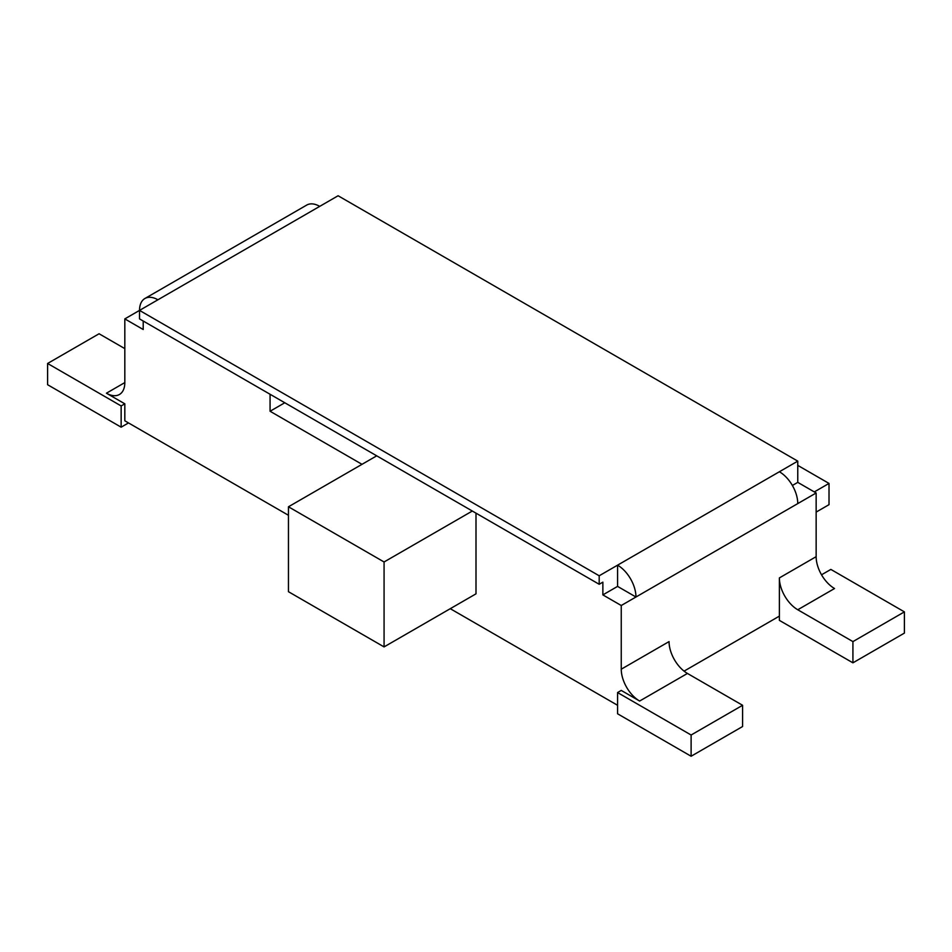 <?xml version="1.0" encoding="UTF-8"?>
<svg xmlns="http://www.w3.org/2000/svg" width="952" height="952" viewBox="0 0 952 952"><rect width="100%" height="100%" fill="white"/><g stroke="black" fill="none" stroke-linecap="round" stroke-linejoin="round"><path stroke-width="1.43" d="M270.07 394.259L270.07 411.252L362.01 464.326M143.205 321.014L143.205 329.511L124.819 318.896L124.819 382.585A26.002 15.018 60 0 1 119.44 394.485A26.002 15.018 60 0 1 106.434 393.2L124.819 382.585M128.496 422.926L121.142 427.174L47.6 384.715L47.6 363.474L121.142 405.945L124.819 403.815L106.434 393.2M124.819 403.815L124.819 420.796L288.456 515.282M617.574 705.289L450.26 608.685M639.637 701.041A26.002 15.018 60 0 1 621.251 669.197L669.054 641.6A26.002 15.018 -120 0 0 687.439 673.445L639.637 701.041L621.251 690.426L617.574 692.556L691.116 735.015L691.116 756.245L617.574 713.786L617.574 692.556M621.251 669.197L621.251 605.508L602.866 594.893L602.866 582.148L599.189 584.278L139.528 318.896L139.528 310.4L124.819 318.896M384.072 646.908L384.072 561.977L288.456 506.785L288.456 591.704L384.072 646.908L476 593.834L476 513.152M821.528 574.794L830.858 569.415L904.4 611.874L852.921 641.6L797.764 609.756A26.002 15.018 60 0 1 779.379 577.912L779.379 616.122L684.072 671.136M779.379 577.912L816.15 556.67L816.15 492.981L797.764 482.367L797.764 461.137L338.103 195.755L157.913 299.785A26.002 15.018 -120 0 0 144.918 298.5A26.002 15.018 -120 0 0 139.528 310.4L599.189 575.782L599.189 584.278M797.764 461.137L779.379 471.752A26.002 15.018 60 0 1 797.764 503.596L816.15 492.981M621.251 605.508L635.96 597.011L617.574 586.396L602.866 594.893M814.305 491.922L829.013 483.426L829.013 504.667L816.15 512.093M904.4 611.874L904.4 633.104L852.921 662.83L779.379 620.371L779.379 616.122M816.15 556.67A26.002 15.018 -120 0 0 834.535 588.526L797.764 609.756M829.013 483.426L797.764 465.385M121.142 405.945L121.142 427.174M139.528 310.4L157.913 299.785M617.574 586.396L617.574 565.167L599.189 575.782M687.439 673.445L742.596 705.289L742.596 726.519L691.116 756.245M47.6 363.474L99.079 333.759L124.819 348.622M852.921 641.6L852.921 662.83M742.596 705.289L691.116 735.015M270.07 411.252L284.779 402.755L376.718 455.829L288.456 506.785M797.764 482.367L792.373 485.472M144.918 298.5L306.711 205.085A26.002 15.018 60 0 1 319.717 206.37M797.764 503.596L635.96 597.011A26.002 15.018 -120 0 0 617.574 565.167L779.379 471.752M384.072 561.977L472.323 511.034"/></g></svg>
